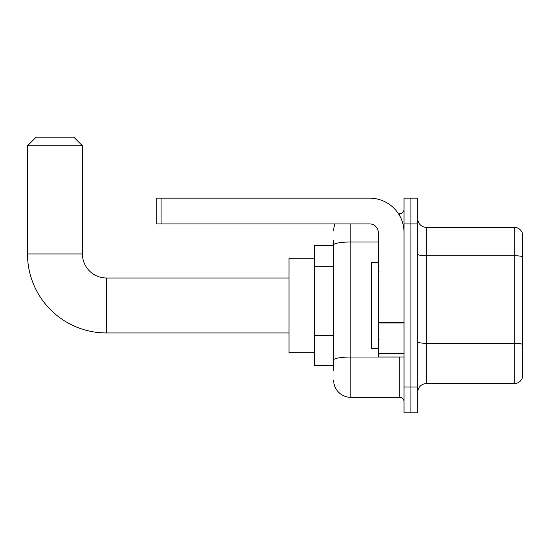 <?xml version="1.0" encoding="UTF-8"?>
<svg xmlns="http://www.w3.org/2000/svg" width="550" height="550" viewBox="0 0 550 550"><rect width="100%" height="100%" fill="white"/><g stroke="black" fill="none" stroke-linecap="round" stroke-linejoin="round"><path stroke-width="0.82" d="M333.637 261.511L333.637 240.233L333.637 245.383L314.744 245.383L314.744 365.571L333.637 365.571M333.637 370.721L333.637 240.233M350.804 223.919L350.804 397.334L399.74 397.334A4.29 4.29 0 0 1 404.03 401.624A4.29 4.29 0 0 0 399.74 397.334L399.74 356.984M404.03 387.035L404.03 412.789L410.898 412.789L410.898 387.035L410.898 412.789L417.766 412.789L417.766 387.035L410.898 387.035L410.898 223.919L410.898 387.035L404.03 387.035L404.03 223.919L410.898 223.919L410.898 198.165L410.898 223.919L417.766 223.919L417.766 387.035M417.766 223.919L417.766 198.165L404.03 198.165L404.03 223.919M398.372 213.62L399.74 213.62A4.29 4.29 0 0 0 404.03 209.323M333.637 362.993L333.637 340.491M333.637 230.787A17.167 17.167 0 0 1 335.067 223.919M350.804 397.334A17.167 17.167 0 0 1 333.637 380.167M417.766 392.184A8.587 8.587 0 0 1 426.353 383.598L514.257 383.598L514.257 227.356L426.353 227.356A8.587 8.587 0 0 1 417.766 218.769A8.587 8.587 0 0 0 426.353 227.356L426.353 383.598M522.5 233.537A8.587 8.587 0 0 0 514.257 227.356A8.587 8.587 0 0 1 522.5 233.537L522.5 377.417A8.587 8.587 0 0 1 514.257 383.598M288.991 332.949L106.48 332.949A78.98 78.98 0 0 1 27.5 253.969L27.5 145.798L36.087 137.211L73.858 137.211L82.445 145.798L27.5 145.798M106.48 332.949L106.48 278.004A24.035 24.035 0 0 1 82.445 253.969L82.445 145.798M314.744 258.259L288.991 258.259L288.991 352.694L314.744 352.694M404.03 356.984L378.276 356.984L378.276 322.272L404.03 322.272L404.03 232.506A34.341 34.341 0 0 0 369.689 198.165L161.081 198.165L161.081 223.919L369.689 223.919A8.587 8.587 0 0 1 378.276 232.506L378.276 322.272M161.081 223.919L156.784 223.919L156.784 198.165L161.081 198.165M378.276 262.549L371.408 262.549L371.408 348.397L378.276 348.397M333.637 266.668L314.744 266.668M333.637 335.342L314.744 335.342M401.225 356.984A4.29 0.743 0 0 1 399.74 357.033L350.804 357.033A17.167 2.984 180 0 0 333.637 360.009M333.637 244.977A17.167 2.984 180 0 1 350.804 241.993L378.276 241.993M399.74 215.882L399.74 213.62M522.5 256.802A8.587 1.492 180 0 0 514.257 255.729L426.353 255.729A8.587 1.492 -0 0 1 417.766 254.238M522.5 344.369A8.587 1.492 180 0 0 514.257 343.296L426.353 343.296A8.587 1.492 0 0 1 417.766 341.804M27.5 253.969L82.445 253.969M404.03 323.015L378.276 323.015M378.276 353.437L404.03 353.437M288.991 278.004L106.48 278.004M379.136 271.136L378.276 270.277M379.136 339.817L378.276 340.677"/></g></svg>
